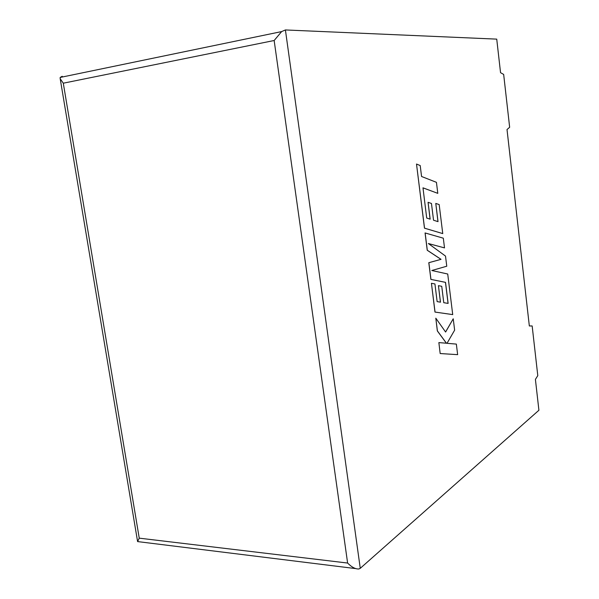 <?xml version="1.0" encoding="UTF-8"?>
<svg xmlns="http://www.w3.org/2000/svg" width="599" height="599" viewBox="0 0 599 599"><rect width="100%" height="100%" fill="white"/><g stroke="black" fill="none" stroke-linecap="round" stroke-linejoin="round"><path stroke-width="0.9" d="M500.547 72.681L496.736 39.13L285.409 29.95L360.261 568.324L538.913 410.255L535.409 379.399L537.79 375.64L532.159 325.961L529.336 325.961L507.016 129.556L509.652 127.273L503.662 74.418L500.547 72.681M355.544 568.578L137.598 541.586L139.245 538.157L347.615 563.045C351.65 567.156 355.394 569.14 358.838 568.983L360.261 568.324M347.615 563.045L274.155 40.507L281.642 31.582L285.409 29.95M62.341 76.994L62.221 76.283L60.155 77.451L60.2 78.746L63.292 83.194L139.245 538.157M437.794 193.35L436.439 182.328L421.569 176.495L420.206 165.564L416.507 164.036L424.534 228.167L442.751 233.588L439.179 204.588L435.78 203.42L438.026 221.637L433.541 220.23L431.467 203.48L428.06 202.305L430.164 219.167L426.705 218.043L424.466 199.909L422.984 187.831L437.794 193.35L422.991 187.861M416.507 164.036L424.474 228.174L442.751 233.588M435.78 203.42L437.959 221.615M428.06 202.305L430.089 219.144M425.133 232.936L427.304 250.262L441.044 259.337L428.862 262.691L430.951 279.396L445.529 282.361L448.119 303.394L443.769 302.705L441.74 286.292L438.431 285.663L440.49 302.181L437.135 301.611L434.934 283.956L431.437 283.297L435.046 312.072L452.717 314.602L447.723 274.013L431.812 270.508L446.764 266.218L445.514 256.087L428.367 243.531L444.51 247.889L443.312 238.192L425.065 232.944L427.237 250.27L440.984 259.345L428.794 262.699L430.883 279.396L445.461 282.361L448.059 303.379M438.431 285.663L440.422 302.173M431.437 283.297L434.979 312.072L452.717 314.602M428.412 243.568L444.51 247.889M453.233 318.788L445.604 332.033L435.81 318.181L437.405 330.918L446.465 343.227L438.865 342.598L440.175 353.545L457.643 354.653L456.348 344.088L447.011 343.317L454.634 330.161L453.233 318.788L445.574 331.981M440.243 353.545L457.643 354.653M435.81 318.181L437.337 330.918L446.397 343.22M438.865 342.598L440.175 353.545M274.155 40.507L63.292 83.194M137.598 541.586L60.2 78.746M281.642 31.582L60.155 77.451"/></g></svg>
